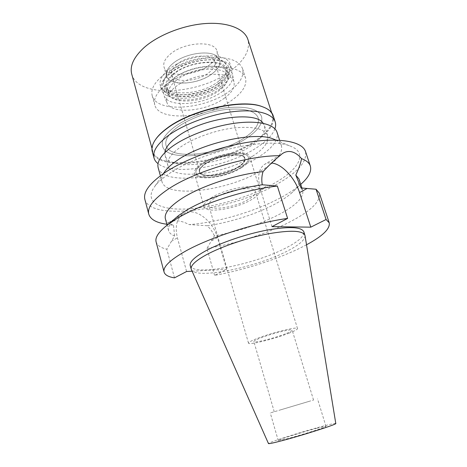 <?xml version="1.0" encoding="UTF-8"?>
<svg xmlns="http://www.w3.org/2000/svg" width="467" height="467" viewBox="0 0 467 467"><rect width="100%" height="100%" fill="white"/><g stroke="black" fill="none" stroke-linecap="round" stroke-linejoin="round"><path stroke-width="0.35" stroke-dasharray="2.33 1.75" d="M335.791 423.487C335.318 423.149 330.881 424.089 322.469 426.301C302.079 431.636 267.451 442.652 268.461 443.562M316.696 428.332C322.563 426.791 325.651 426.137 325.966 426.383C327.314 426.815 301.303 435.116 286.72 438.863L278.262 440.603C277.456 439.99 302.219 432.109 316.696 428.332M305.044 235.73C304.998 240.19 298.343 245.677 285.074 252.186C253.482 268.046 195.457 279.587 191.377 269.617M190.238 265.63C192.708 276.587 251.999 265.192 284.053 248.911C297.87 242.058 304.461 236.349 303.819 231.772M306.527 244.79L299.149 248.543C275.518 259.961 242.426 270.416 214.587 275.361L226.606 269.336L192.083 271.204M226.606 269.336L217.47 237.621C213.775 224.142 201.423 212.012 190.781 211.86C187.781 211.767 185.119 212.503 182.784 214.061C176.608 218.819 174.81 226.734 177.402 237.808L186.59 271.502M214.587 275.361L206.951 248.368L214.388 235.876C238.368 231.509 260.189 224.242 279.856 214.073C296.253 205.206 303.889 197.383 302.762 190.6L301.927 188.043M301.017 187.962L302.762 190.6M206.951 248.368C234.667 244.054 267.416 233.599 290.562 221.551C310.993 210.868 320.607 201.44 319.405 193.274M271.975 226.641L260.516 189.701C257.189 177.612 258.379 169.282 264.083 164.705C266.208 163.257 268.7 162.679 271.56 162.983M156.118 241.953C157.151 245.391 160.724 247.802 166.824 249.203L174.57 235.952C171.237 234.679 169.241 232.899 168.575 230.605C167.746 227.552 169.533 223.845 173.946 219.484M174.495 277.859L166.824 249.203M174.57 235.952L173.549 225.287L166.865 224.271L168.622 222.666C173.759 219.566 180.63 220.214 189.223 224.598L207.214 225.742C210.43 228.807 212.818 232.187 214.388 235.876M300.725 184.366L300.275 184.757C295.541 188.785 289.663 192.743 282.64 196.636C256.914 210.961 218.696 222.397 189.223 224.598M207.214 225.742C230.26 222.52 257.621 213.682 276.458 203.273C282.313 200.045 287.17 196.794 291.04 193.513C297.461 188.02 300.106 183.181 298.973 178.995M144.875 199.427C151.098 222.134 234.393 209.654 278.42 183.344C298.244 171.885 307.28 161.278 305.523 151.536M165.394 218.813C166.252 221.714 168.972 223.874 173.549 225.287M274.742 183.023C250.732 196.8 215.077 207.395 187.518 208.942C160.053 210.529 143.346 201.919 154.74 186.456C157.782 182.41 162.528 178.196 168.972 173.812C199.777 151.798 268.84 136.504 290.17 146.083C308.634 152.651 298.95 169.352 274.742 183.023M275.419 139.896C278.665 141.495 280.679 143.509 281.461 145.938C282.932 153.287 276.552 161.302 262.32 169.982C229.606 190.571 166.299 199.286 161.944 181.564C161.273 179.106 161.856 176.316 163.689 173.204M158.179 167.764C162.773 186.386 225.935 178.248 258.315 157.192C272.401 148.331 278.647 140.042 277.054 132.33M252.256 156.422C225.047 174.302 171.547 181.103 167.892 165.528C166.579 160.28 170.683 154.192 180.215 147.263C193.046 138.22 214.96 130.252 233.652 127.952C253.324 126.061 264.678 128.67 267.702 135.774C269.05 142.131 263.902 149.014 252.256 156.422M174.465 127.001C165.09 134.157 161.109 140.532 162.522 146.13C166.462 162.744 219.782 156.632 246.594 138.203C258.064 130.573 263.061 123.376 261.578 116.604C258.397 109.004 247.008 106.009 227.406 107.614C208.796 109.675 187.098 117.672 174.465 127.001C187.098 117.672 208.796 109.675 227.406 107.614C247.008 106.009 258.397 109.004 261.578 116.604C263.061 123.376 258.064 130.573 246.594 138.203C219.782 156.632 166.462 162.744 162.522 146.13C161.109 140.532 165.09 134.157 174.465 127.001M244.358 137.858C219.402 155.079 169.614 160.753 166.013 145.319C164.699 140.071 168.435 134.111 177.232 127.433C189.018 118.77 209.163 111.368 226.437 109.459C244.65 107.965 255.239 110.755 258.204 117.83C259.588 124.094 254.97 130.766 244.358 137.858C254.97 130.766 259.588 124.094 258.204 117.83C255.239 110.755 244.65 107.965 226.437 109.459C209.163 111.368 189.018 118.77 177.232 127.433C168.435 134.111 164.699 140.071 166.013 145.319C169.614 160.753 219.402 155.079 244.358 137.858M165.271 85.432C156.778 92.53 153.281 99.039 154.781 104.947C158.92 122.348 208.34 117.993 232.525 99.722C242.817 92.215 247.142 84.941 245.502 77.901C242.245 69.898 231.585 66.372 213.524 67.33C196.409 68.777 176.672 76.232 165.271 85.432M224.545 98.023C207.126 111.344 171.366 114.894 167.063 102.938C165.306 98.309 167.881 93.149 174.786 87.452C192.935 72.105 233.599 69.612 234.125 82.945C234.72 87.837 231.527 92.863 224.545 98.023M202.958 163.637C197.378 167.443 195.101 170.729 196.117 173.508C198.51 180.741 226.448 176.818 240.517 167.653C246.121 164.104 248.771 160.852 248.456 157.904C248.38 149.86 217.546 153.474 202.958 163.637C217.546 153.474 248.38 149.86 248.456 157.904C248.771 160.852 246.121 164.104 240.517 167.653C226.448 176.818 198.51 180.741 196.117 173.508C195.101 170.729 197.378 167.443 202.958 163.637M241.492 167.752C226.337 177.629 196.169 181.628 194.529 173.526C193.834 170.653 196.28 167.32 201.861 163.52C216.886 153.036 248.753 149.008 249.792 157.046C250.487 160.239 247.72 163.806 241.492 167.752M211.738 197.541C206.005 201.114 203.431 204.161 204.021 206.671C205.369 213.781 235.718 209.088 251.269 199.777C257.661 196.047 260.568 192.783 260.002 189.981C259.284 182.901 227.19 187.676 211.738 197.541M248.117 199.596C235.199 207.377 209.858 211.277 208.784 205.375C208.294 203.268 210.454 200.722 215.269 197.739C228.124 189.584 254.667 185.621 255.309 191.505C255.782 193.811 253.388 196.508 248.117 199.596M288.781 333.263C294.619 330.986 297.526 329.416 297.508 328.552C298.045 326.229 270.79 332.948 256.412 338.773C251.042 340.928 248.409 342.387 248.508 343.157C248.508 345.364 274.433 338.925 288.781 333.263M285.419 333.835C274.193 338.277 253.815 343.333 253.867 341.599C253.791 340.986 255.875 339.836 260.113 338.143C271.356 333.601 292.546 328.377 292.173 330.181C292.196 330.846 289.943 332.066 285.419 333.835M281.093 409.711L313.538 400.038L281.093 409.711M308.547 401.521L270.27 412.933L308.547 401.521M222.957 91.112C230.079 85.776 233.319 80.552 232.689 75.438C232.111 61.498 190.431 63.821 171.938 79.746C164.904 85.659 162.312 91.03 164.156 95.869C168.675 108.362 205.217 104.882 222.957 91.112M238.211 167.402C243.307 164.156 245.566 161.232 244.994 158.622C244.089 151.991 217.937 155.307 205.527 163.911C200.874 167.058 198.837 169.825 199.409 172.212C200.717 178.89 225.719 175.598 238.211 167.402M205.433 163.578C217.838 154.968 243.99 151.658 244.895 158.301C245.467 160.911 243.208 163.841 238.117 167.087C225.625 175.283 200.623 178.575 199.316 171.885C198.738 169.492 200.781 166.725 205.433 163.578M237.878 167.063C242.893 163.864 245.117 160.981 244.55 158.412C243.657 151.868 217.908 155.132 205.69 163.608C201.108 166.707 199.1 169.433 199.66 171.792C200.95 178.376 225.579 175.137 237.878 167.063M176.771 64.51C188.008 54.651 213.203 53.08 214.814 61.778C215.655 65.222 213.758 68.789 209.123 72.478C197.745 81.83 173.578 83.476 171.634 74.65C170.829 71.486 172.545 68.106 176.771 64.51M212.66 73.348C220.669 66.781 222.082 61.089 216.904 56.274C209.198 49.607 184.22 53.594 172.831 63.541C169.79 66.075 167.799 68.626 166.865 71.188C160.846 86.091 196.198 87.002 212.66 73.348C218.428 68.795 220.792 64.382 219.747 60.103L216.904 56.274C209.198 49.607 184.22 53.594 172.831 63.541C169.79 66.075 167.799 68.626 166.865 71.188L166.585 75.946C169.036 86.833 198.644 84.79 212.66 73.348M170.618 73.185C185.025 60.745 216.91 55.596 226.314 63.821C232.601 69.735 230.669 76.711 220.512 84.743C199.864 101.351 155.896 100.89 163.129 82.659C164.279 79.507 166.777 76.355 170.618 73.185M217.558 84.06C223.956 79.145 226.6 74.399 225.497 69.816C223.506 58.428 189.234 60.78 174.01 73.973C168.365 78.719 166.059 83.138 167.093 87.23C169.708 98.829 202.094 96.36 217.558 84.06M175.942 80.639C191.254 67.569 225.579 65.065 227.505 76.273C228.585 80.773 225.911 85.461 219.478 90.335C203.933 102.524 171.506 105.133 168.949 93.727C167.933 89.705 170.262 85.344 175.942 80.639M164.863 152.627L165.108 155.47C168.908 171.587 222.321 165.143 249.32 146.977C260.878 139.452 265.945 132.406 264.526 125.833L263.172 123.317M162.528 75.788C173.835 66.472 193.484 59.005 210.559 57.657C228.585 56.822 239.262 60.512 242.583 68.731C244.282 75.94 240.026 83.348 229.805 90.948C205.801 109.453 156.463 113.516 152.201 95.677C150.654 89.611 154.098 82.986 162.528 75.788M220.08 88.753C226.892 83.587 229.717 78.602 228.567 73.804C226.53 61.901 190.197 64.499 174.045 78.386C168.073 83.365 165.627 87.983 166.707 92.244C169.451 104.375 203.665 101.648 220.08 88.753M172.86 74.294C188.954 60.331 225.252 57.826 227.336 69.852C228.503 74.702 225.689 79.723 218.906 84.918C202.544 97.883 168.353 100.516 165.575 88.263C164.483 83.955 166.912 79.302 172.86 74.294M221.796 85.589C229.566 79.676 232.782 73.944 231.457 68.392C229.145 54.75 187.752 57.587 169.515 73.517C162.825 79.186 160.093 84.445 161.325 89.296C164.542 103.242 203.209 100.23 221.796 85.589M168.424 69.741C186.607 53.723 227.96 50.985 230.313 64.755C231.661 70.359 228.462 76.133 220.716 82.069C202.182 96.792 163.543 99.705 160.292 85.63C159.043 80.733 161.757 75.432 168.424 69.741M218.27 81.497C227.808 73.874 229.589 67.26 223.611 61.65C214.68 53.868 184.798 58.679 171.255 70.406C167.647 73.395 165.295 76.378 164.203 79.361C157.303 96.663 198.825 97.276 218.27 81.497M209.981 64.58C196.07 76.162 166.515 78.03 163.993 66.898C162.989 62.946 165.038 58.743 170.146 54.277C183.84 41.925 214.943 40.174 216.957 51.113C218.031 55.485 215.707 59.974 209.981 64.58M131.735 74.125C137.987 98.946 200.973 94.556 231.55 70.161C244.889 59.928 250.335 49.706 247.907 39.491M263.435 107.106C268.367 109.167 271.391 111.917 272.506 115.361C274.275 123.638 268.093 132.394 253.955 141.618C221.521 163.526 157.671 171.08 152.697 151.075C151.746 147.584 152.767 143.626 155.768 139.207M152.3 151.676C157.321 171.821 221.697 164.186 254.422 142.12C268.7 132.815 274.946 123.994 273.166 115.641M274.917 128.822C272.465 135.226 266.243 141.606 256.255 147.963C227.341 166.871 173.631 176.24 158.05 163.66M217.47 237.621L211.458 240.925M260.516 189.701L268.175 185.271M171.354 241.305L177.402 237.808M182.784 214.061L174.162 219.297M174.092 219.344L168.622 222.666M291.04 193.513L300.275 184.757M264.083 164.705L282.331 153.625M163.397 173.636L154.74 186.456M275.904 140.1L290.17 146.083M281.461 145.938L279.616 140.252M161.944 181.564L160.374 175.802M167.892 165.528L165.108 155.47M267.702 135.774L264.526 125.833M152.201 95.677L154.781 104.947M242.583 68.731L245.502 77.901M164.156 95.869L167.063 102.938M232.689 75.438L234.125 82.945M204.021 206.671L194.529 173.526M260.002 189.981L249.792 157.046M248.508 343.157L208.784 205.375M297.508 328.552L255.309 191.505M274.24 411.748L253.867 341.599M313.538 400.038L292.173 330.181M278.262 440.603L270.27 412.933M325.966 426.383L317.507 398.853M168.575 230.605L167.11 225.187M244.994 158.622L244.895 158.301M199.409 172.212L199.316 171.885M244.55 158.412L214.814 61.778M199.66 171.792L171.634 74.65M223.611 61.65L226.314 63.821M164.203 79.361L163.129 82.659M227.505 76.273L225.497 69.816M168.949 93.727L167.093 87.23M228.567 73.804L227.336 69.852M166.707 92.244L165.575 88.263M231.457 68.392L230.313 64.755M161.325 89.296L160.292 85.63M166.585 75.946L163.993 66.898M219.747 60.103L216.957 51.113M272.506 115.361L271.654 112.74M152.697 151.075L151.973 148.418"/><path stroke-width="0.7" d="M191.207 269.155L268.461 443.562C268.712 443.919 272.611 443.119 280.159 441.175C300.742 435.898 337.822 424.059 335.791 423.487L305.044 235.73L303.819 231.772C301.431 226.886 289.231 226.314 267.217 230.068C246.214 234.02 220.914 242.607 205.743 250.826C194.535 257.043 189.368 261.975 190.238 265.63L191.207 269.155C190.355 265.577 195.55 260.709 206.788 254.538C222.006 246.383 247.347 237.808 268.367 233.804C290.392 229.992 302.581 230.47 304.939 235.251M192.083 271.204L186.59 271.502L174.495 277.859C168.453 276.925 164.979 274.999 164.08 272.086C162.79 267.025 169.83 260.101 185.189 251.328C209.385 237.61 255.274 222.794 287.614 218.422L271.975 226.641L310.794 227.16L326.089 219.502L329.241 222.847C330.227 228.777 322.656 236.092 306.527 244.79M329.241 222.847L319.405 193.274L316.048 189.24L301.017 187.962L295.804 175.078C299.032 168.021 300.941 162.539 301.536 158.622C306.393 160.467 309.329 162.936 310.345 166.042C311.798 171.407 308.594 177.513 300.725 184.366M326.089 219.502L316.048 189.24M271.56 162.983L271.73 163.006C282.115 164.045 294.975 177.939 299.563 192.591L310.794 227.16M287.614 218.422L277.345 186.053L262.267 184.769C236.582 188.3 203.822 199.491 185.656 210.775L178.773 215.404L167.962 224.545C158.838 231.568 154.886 237.37 156.118 241.953L164.08 272.086M277.345 186.053C245.122 189.479 199.899 204.295 176.31 218.953L167.962 224.545M173.946 219.484L178.773 215.404M166.865 224.271L166.853 224.265C156.527 222.841 150.502 219.49 148.786 214.207C147.058 207.465 153.515 199.129 168.143 189.193C194.266 171.453 248.07 155.33 279.902 155.715C275.32 159.235 269.692 164.553 263.026 171.663C261.707 175.884 261.456 180.25 262.267 184.769M301.927 188.043L298.973 178.995L295.804 175.078M301.536 158.622C298.092 154.542 294.449 152.201 290.626 151.6C287.736 151.191 284.975 151.863 282.342 153.62L279.902 155.715M310.345 166.042L305.523 151.536C302.558 142.05 281.677 137.426 250.983 141.81C220.342 146.171 184.144 159.399 163.8 173.362C149.352 183.584 143.048 192.27 144.875 199.427L148.786 214.207M263.026 171.663C236.874 174.185 201.271 185.965 182.165 198.265C169.603 206.449 164.01 213.302 165.394 218.813L167.11 225.187M163.689 173.204L165.014 171.243C167.548 167.869 171.407 164.39 176.579 160.817C201.277 142.955 255.233 131.093 273.242 138.979L275.419 139.896M279.616 140.252L277.054 132.33C274.59 124.409 258.817 120.252 236.36 123.043C213.944 125.816 187.652 135.453 172.498 146.282C161.401 154.466 156.632 161.623 158.179 167.764L160.374 175.802M263.172 123.317C255.875 110.3 201.581 118.128 177.232 136.755C169.463 142.47 165.341 147.765 164.863 152.627M271.654 112.74L247.907 39.491C244.585 28.942 228.275 22.048 205.994 23.508C183.747 24.955 158.319 34.932 144.122 47.546C133.766 57.102 129.639 65.964 131.735 74.125L151.973 148.418M155.768 139.207L156.789 137.812C159.218 134.706 162.551 131.571 166.801 128.407C190.25 110.066 241.807 98.467 261.818 106.505L263.435 107.106M275.186 121.864L273.166 115.641C271.917 111.8 268.332 108.834 262.413 106.739C242.25 98.636 190.18 110.352 166.515 128.851C162.23 132.044 158.868 135.202 156.422 138.337C152.616 143.328 151.238 147.776 152.3 151.676L154.017 157.986C152.37 151.501 157.157 144.005 168.377 135.5C183.741 124.222 210.535 114.31 233.447 111.625C256.395 108.922 272.57 113.481 275.186 121.864C275.863 124.024 275.775 126.341 274.917 128.822M158.05 163.66C155.972 162.055 154.63 160.163 154.017 157.986M307.064 188.475L299.563 192.591M165.014 171.243L163.397 173.636M273.242 138.979L275.904 140.1M156.789 137.812L156.422 138.337M261.818 106.505L262.413 106.739"/></g></svg>
